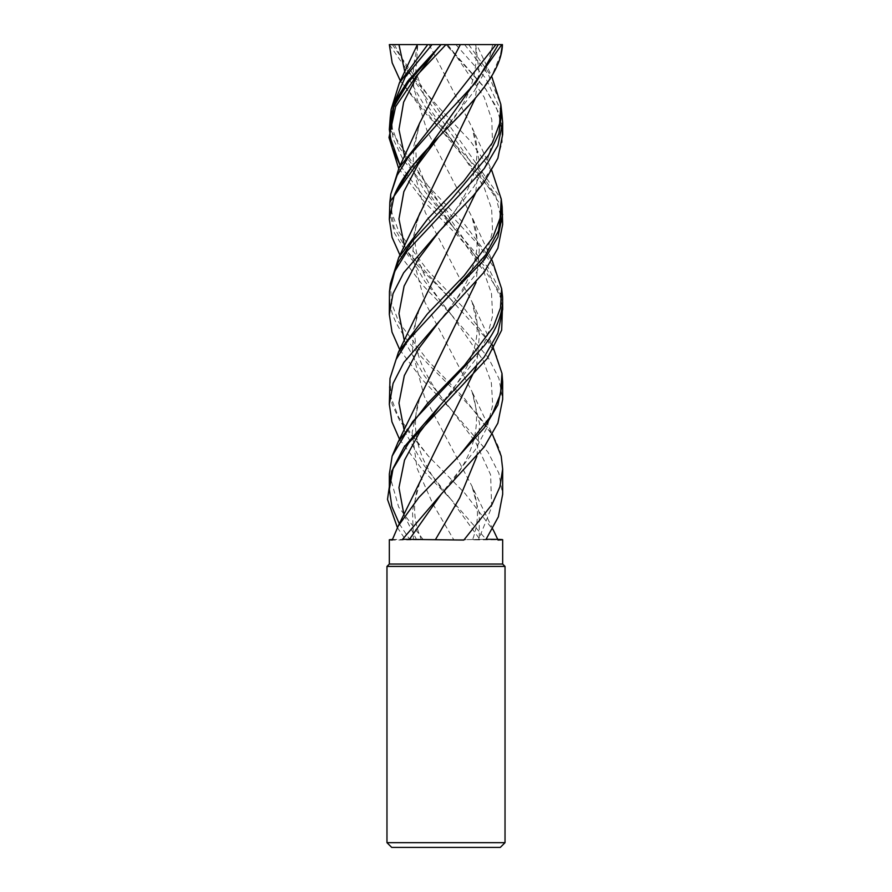 <?xml version="1.0" encoding="UTF-8"?>
<svg xmlns="http://www.w3.org/2000/svg" width="892" height="892" viewBox="0 0 892 892"><rect width="100%" height="100%" fill="white"/><g stroke="black" fill="none" stroke-linecap="round" stroke-linejoin="round"><path stroke-width="0.67" stroke-dasharray="4.46 3.34" d="M502.452 44.6L475.692 44.6L476.64 44.6L491.581 76.032M492.763 44.6L486.887 67.692L474.466 90.772L438.697 136.955C467.14 106.204 479.372 75.419 475.369 44.6L446 44.6L447.516 44.6L453.838 52.539L484.189 97.228L491.782 119.573L492.495 141.917L486.252 164.262L473.964 186.606L439.288 231.296C468.467 196.831 485.872 162.366 472.214 127.79L479.115 160.359L475.67 192.94M440.548 44.6L438.128 47.577L440.525 44.6M417.668 44.6L413.397 66.198L413.676 87.795L427.145 131.001L472.158 217.403L479.294 249.894L476.072 282.396M389.336 44.6L502.174 207.089M502.664 134.547L498.349 112.058L486.073 89.568L446 44.6L453.827 52.539L447.349 44.6L389.548 44.6M468.713 44.6L492.674 78.173M390.395 283.734L391.532 302.901L398.746 322.068L427.669 360.401L464.732 398.735L493.889 437.069M402.593 539.292L463.851 540.061M399.984 255.179L422.853 285.34L451.988 315.5L488.136 357.436L498.907 378.409L502.664 399.382M500.891 53.966L492.351 74.694L477.811 95.422L438.73 136.922M501.739 112.403L485.928 78.518L455.845 44.6M389.447 291.74L389.916 302.644L389.336 295.074M464.598 44.6L488.325 74.504L500.825 104.409M389.916 302.644C395.022 353.946 490.645 405.202 501.192 456.091M389.849 202.038L394.008 227.192L408.112 252.347L485.861 338.079L496.465 355.785L501.995 373.48M389.336 209.553L394.398 232.99L408.726 256.372L454.139 302.644M390.785 194.055L391.956 213.221L399.137 232.377L427.892 270.7L464.676 309.022L493.577 347.334M392.402 539.482L416.486 539.493C423.7 539.738 422.697 539.861 413.475 539.872L392.212 540.061M404.02 515.163L416.486 539.493L421.448 539.738C412.829 520.315 412.349 500.813 420.009 481.245L412.483 510.558L413.475 539.872M423.109 195.683L452.612 226.189L488.348 267.812L498.962 288.618L502.664 309.435M400.207 165.6L422.975 195.526L400.207 165.6M399.36 523.916L409.573 539.292M390.239 117.343L393.127 138.773L403.385 160.203L439.578 203.075L479.483 245.936L493.867 267.366L501.638 288.796M502.575 296.713L389.347 128.437L389.336 127.322M391.153 109.359L392.346 128.515L399.516 147.671L428.104 185.982L464.62 224.293L493.298 262.594M453.816 539.872L486.062 539.292L453.816 539.872L432.921 504.058L417.043 468.244L412.137 432.43L419.954 396.617C408.558 430.992 418.917 465.267 451.029 499.442L479.929 539.493M389.336 474.042L398.646 507.057L423.533 540.061M400.408 81.005L423.733 111.422L477.878 168.755L495.651 195.683L400.408 81.005M399.549 439.31L421.927 469.192L450.705 499.085L486.062 539.292L478.591 539.493C470.575 539.738 470.82 539.861 479.327 539.872L502.664 539.66M495.696 195.783L502.664 224.483M392.313 44.6L501.237 199.094M389.336 386.86L392.09 404.199L400.095 421.526L428.372 456.091L465.022 493.466L493.711 530.851M394.32 44.6L411.87 76.667L440.001 108.735L470.129 140.802L492.997 172.87M389.994 378.386L391.142 397.81L398.59 417.244L428.372 456.091M497.747 539.392L498.026 540.061M404.366 340.934L424.124 375.499L451.586 410.064L475.704 442.421L490.611 474.778L491.682 507.135L478.591 539.493C470.575 539.738 470.82 539.861 479.327 539.872L479.205 513.045L471.991 486.229C479.026 504.136 479.216 521.976 472.559 539.772M399.761 349.731L422.373 379.747L451.33 409.774L487.913 452.043L498.851 473.184L502.664 494.324M453.827 52.539L485.192 88.319L495.874 106.215L501.728 124.111L502.185 141.995L497.201 159.891L473.329 195.683M389.336 564.056L502.664 564.056M386.972 566.42L505.028 566.42M386.972 842.672L505.028 842.672M391.688 847.4L500.312 847.4M398.702 168.521L424.28 201.893L457.228 235.265L486.619 268.626L502.664 301.998M397.397 527.607L406.016 540.452M475.692 44.6L479.037 71.55L475.235 98.499M404.555 246.359L424.57 281.036L452.177 315.712C423.02 281.315 405.949 246.95 419.842 212.419L413.866 234.819L412.695 257.219L424.826 302.031L472.046 391.644L479.651 424.001L476.852 456.358M451.988 315.5L483.174 360.401L491.347 382.746L492.707 405.091L487.077 427.435L475.28 449.791L440.938 494.48C473.061 460.294 483.431 426.019 472.046 391.644L492.44 434.337M404.723 156.758L424.982 191.546L452.746 226.334L429.253 193.731L416.33 161.106L415.46 141.962L419.786 122.806L413.977 145.218L412.963 167.618L425.25 212.419L472.102 302.031L479.472 334.467L476.451 366.891M452.612 226.189L483.52 271.023L491.492 293.368L492.64 315.712L486.798 338.057L474.834 360.401L440.38 405.091C469.526 370.771 486.229 336.507 472.102 302.031L492.228 344.758M404.89 72.141L425.384 107.029L453.27 141.917L483.854 186.606L491.637 208.951L492.574 231.296L486.53 253.64L474.41 275.985L439.845 320.674C469.014 286.287 486.062 251.923 472.158 217.403L492.027 260.163M404.188 430.535L423.7 464.988L450.705 499.085M429.13 44.6L472.214 127.79L491.815 170.584M451.33 409.774L451.586 410.064C422.44 375.744 405.76 341.491 419.898 307.004L413.743 329.404L412.416 351.816L424.369 396.617L471.991 486.229L492.652 528.889M453.203 141.839L428.305 106.862L415.806 71.773L417.768 44.6"/><path stroke-width="1.34" d="M500.891 53.966L502.452 44.6L501.806 44.6L389.849 202.105L389.336 219.488L392.056 237.339L399.984 255.179M440.548 44.6L501.806 44.6M389.336 44.6L392.168 62.808L400.408 81.005L392.168 62.797L389.336 44.6L441.061 44.6L411.502 77.08L393.829 106.594L389.704 136.097L400.207 165.6L392.123 147.57L389.336 129.541L393.182 108.311L404.221 87.07L441.061 44.6L407.811 81.005L396.405 99.202L390.239 117.387L389.336 129.541M491.581 76.032L500.825 104.386L499.632 123.531L492.462 142.687L463.885 180.998L427.38 219.309L398.724 257.61L390.395 283.734L389.447 291.695M492.44 434.337L501.192 456.091L502.664 469.092L499.921 486.831L491.949 504.571L463.851 540.061L402.593 539.292L441.261 494.123L484.289 446.859L497.87 423.12L502.664 399.382L502.664 382.021L497.881 404.968L484.289 427.881L458.867 456.091L418.738 497.58L398.2 526.068L392.212 540.061L389.336 539.738L392.402 539.482M394.152 195.694L389.336 219.488M438.764 136.877L412.104 166.269L394.175 195.649C414 145.296 500.791 94.953 502.452 44.6M473.239 195.783L439.422 231.151L403.663 272.785L393.038 293.613L389.336 314.43L389.447 291.74L394.788 271.335L407.321 250.808L484.289 168.521L497.87 145.507L502.664 122.472L501.739 112.359L498.851 133.789L488.593 155.219L452.411 198.091L412.528 240.951L398.155 262.382L390.384 283.812M500.825 104.386L501.739 112.359M498.271 44.6L476.261 81.975L441.596 119.35L408.536 156.736L397.085 175.423L390.785 194.11L389.849 202.105M495.896 44.6L399.025 167.886L390.785 194.11M492.228 344.758L501.984 373.402L500.535 394.074L492.016 414.747L458.867 456.091M501.984 373.402L502.664 382.021M492.027 260.163L501.627 288.718L502.575 296.702L502.664 309.435L497.87 333.173L484.289 356.912L440.637 404.812L404.076 447.07L393.149 468.2L389.336 489.329L391.9 506.623L399.36 523.916M432.029 44.6L405.28 76.991L391.153 109.393L390.239 117.387M502.664 299.679L502.575 296.713M427.725 44.6L399.304 83.157L391.153 109.393M501.627 288.718L500.49 307.885L493.276 327.052L464.353 365.385L427.268 403.719L398.1 442.053L392.145 456.091L389.336 474.042L389.336 489.329M502.575 302.644C501.494 316.995 495.406 331.333 484.289 345.661L412.773 421.526L392.145 456.091M491.815 170.584L501.237 199.039L502.174 207.022L502.664 224.483L497.87 248.221L484.289 271.96L440.046 320.462L403.875 362.42L393.093 383.393L389.336 404.377L391.945 421.849L399.549 439.31M502.664 214.359L497.881 237.127L484.289 259.817L442.778 302.644L407.889 340.577L396.059 359.521L389.982 378.453L389.336 404.377M502.174 207.022L498.461 230.928L485.683 254.833L442.778 302.644M501.237 199.039L500.077 218.194L492.886 237.361L464.13 275.684L427.324 314.006L398.401 352.318L389.982 378.453M493.711 530.851L497.747 539.392M498.026 540.061C506.689 539.593 502.709 539.337 486.073 539.292L498.36 516.814L502.664 494.324L502.664 469.092M389.336 314.43L392.001 332.08L399.761 349.731M502.664 122.472L502.664 134.547L497.87 158.274L484.289 182.013L473.329 195.683M505.028 566.42L386.972 566.42L386.972 842.672L505.028 842.672L505.028 566.42L502.664 564.056L389.336 564.056L389.336 539.738M505.028 842.672L500.312 847.4L391.688 847.4L386.972 842.672M446 44.6L416.675 75.575L395.635 106.561L388.979 137.535L398.702 168.521M502.664 301.998L501.65 330.196L487.3 358.406L408.647 443.001L391.61 471.199L387.507 499.397L397.397 527.607M475.235 98.499L398.724 257.61M476.852 456.358L459.659 497.97L435.474 539.582M438.697 136.955L418.17 164.306L403.853 191.657L398.947 219.008L404.555 246.359M441.261 494.123L409.45 539.326M460.339 44.6L419.786 122.806L399.025 167.886M476.451 366.891L398.2 526.079M438.128 47.588L417.735 74.883L403.63 102.167L398.947 129.463L404.723 156.758M440.637 404.812L419.452 432.609L404.522 460.127L398.958 487.645L404.02 515.163M476.072 282.396L398.1 442.053M398.947 44.6L404.89 72.141M440.046 320.462L419.05 348.148L404.31 375.61L398.958 403.072L404.188 430.535M475.67 192.94L398.401 352.318M439.422 231.151L418.616 258.702L404.087 286.12L398.947 313.527L404.366 340.934M417.367 44.6L399.304 83.157M493.789 531.008L492.652 528.889M502.664 564.056L502.664 539.66M386.972 566.42L389.336 564.056"/></g></svg>
